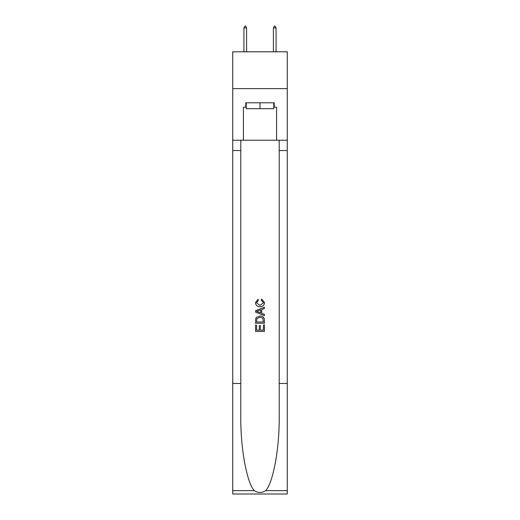 <?xml version="1.0" encoding="UTF-8"?>
<svg xmlns="http://www.w3.org/2000/svg" width="520" height="520" viewBox="0 0 520 520"><rect width="100%" height="100%" fill="white"/><g stroke="black" fill="none" stroke-linecap="round" stroke-linejoin="round"><path stroke-width="0.78" d="M287.267 88.647L287.267 51.798L232.733 51.798L232.733 88.647L287.267 88.647L287.267 140.238L276.582 140.238L276.582 107.218L274.222 107.218L274.222 102.798L245.778 102.798L245.778 107.218L246.22 107.218M273.78 102.798L273.78 108.693L246.22 108.693L246.22 102.798M260 102.798L260 108.693M263.4 324.961L263.4 330.174L260.338 330.174L263.4 330.174L263.4 324.961L264.42 324.961L264.42 331.422L255.573 331.422L255.573 325.189L255.573 331.422M259.317 325.526L259.317 330.174L256.594 330.174L259.317 330.174L259.317 325.526L260.338 325.526L260.338 330.174M256.334 317.389L255.703 318.675L256.334 317.389L259.948 316.004C262.776 315.991 264.264 317.356 264.42 320.093L264.42 323.258L255.573 323.258L255.573 320.236L255.573 323.258M261.586 298.994L261.293 300.242L261.586 298.994L264.531 302.608C264.29 305.325 262.756 306.69 259.928 306.709L259.928 306.709C257.212 306.651 255.723 305.292 255.463 302.633L258.031 299.221L258.297 300.469L256.483 302.692L259.928 305.461L263.51 302.725L261.293 300.242M265.7 490.64L287.267 490.64L287.267 494L232.733 494L232.733 383.448L240.799 383.448L240.799 416.319C240.409 447.733 246.779 482.826 254.3 490.64C258.096 493.064 261.898 493.064 265.7 490.64C273.221 482.826 279.591 447.733 279.201 416.319L279.201 140.238M255.573 310.707L255.573 312.117L264.42 315.627L255.573 312.117L255.573 310.707L264.42 307.197L255.573 310.707M279.201 383.448L287.267 383.448L287.267 140.238M232.733 383.448L232.733 88.647M240.799 140.238L240.799 383.448M287.267 490.64L287.267 383.448M232.733 140.238L243.419 140.238L243.419 107.218L245.778 107.218M243.419 140.238L276.582 140.238M273.78 107.218L274.222 107.218M264.42 307.197L264.42 308.522L261.697 309.524L261.697 313.293L264.42 314.301L264.42 315.627M258.226 312.013L260.676 312.923L260.676 309.901L256.594 311.409L258.226 312.013M260.676 309.901L260.676 312.923M255.573 320.236L255.703 318.675M262.776 318.103L263.4 322.01L262.776 318.103L259.928 317.252L256.776 318.76L256.594 322.01L263.4 322.01L256.594 322.01M255.573 325.189L256.594 325.189L256.594 330.174M246.584 27.918L245.479 26L245.037 26L243.932 27.918L246.584 27.918L246.584 51.798M243.932 27.918L243.932 51.798M274.521 26L274.963 26L276.068 27.918L273.416 27.918L274.521 26M276.068 51.798L276.068 27.918M273.416 51.798L273.416 27.918M279.201 150.553L287.267 150.553M240.799 150.553L232.733 150.553M232.733 490.64L254.3 490.64"/></g></svg>
